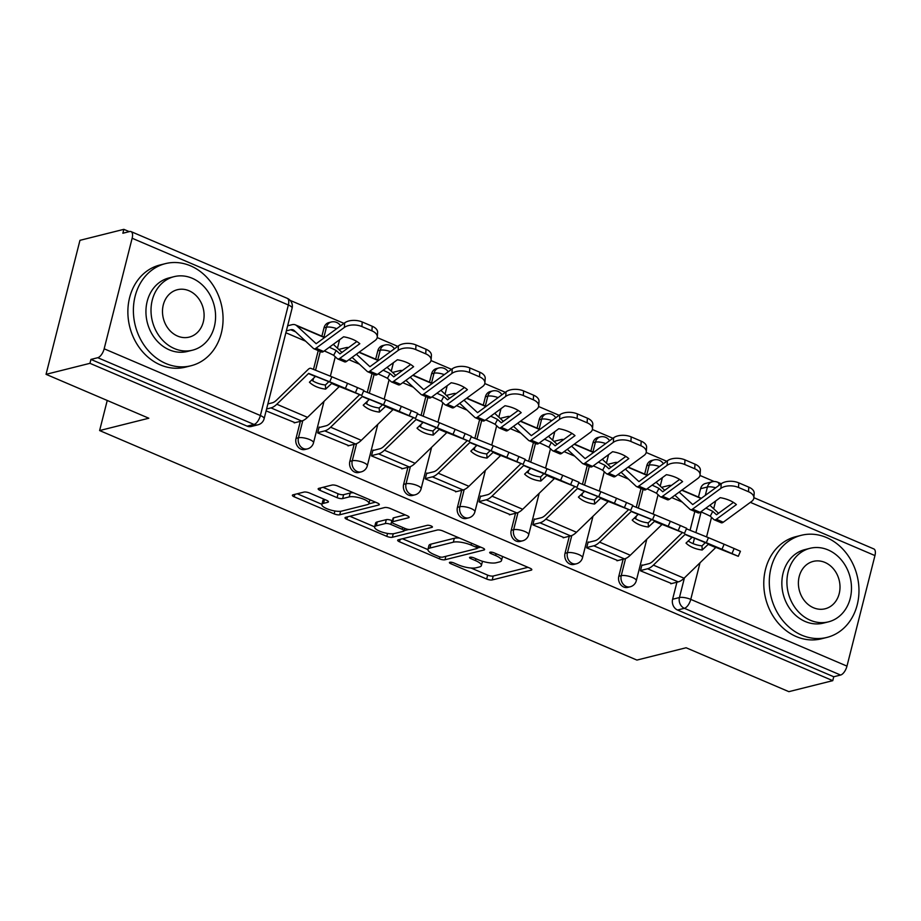 <?xml version="1.0" encoding="UTF-8"?>
<svg xmlns="http://www.w3.org/2000/svg" width="921" height="921" viewBox="0 0 921 921"><rect width="100%" height="100%" fill="white"/><g stroke="black" fill="none" stroke-linecap="round" stroke-linejoin="round"><path stroke-width="1.38" d="M449.839 562.27A2.89 0.84 -165.8 0 0 449.413 562.57A2.89 0.84 -165.8 0 0 450.703 563.664L486.668 579.033A4.133 1.197 -165.8 0 0 492.217 579.931L531.187 570.168A4.133 1.197 -165.8 0 0 531.808 569.742A4.133 1.197 -165.8 0 0 529.966 568.176L494.001 552.819A2.89 0.84 -165.8 0 0 490.122 552.186A2.89 0.84 -165.8 0 0 489.684 552.485A2.89 0.84 -165.8 0 0 490.974 553.579L495.625 555.559A13.228 3.845 -165.8 0 1 501.519 560.544A13.228 3.845 -165.8 0 1 499.527 561.925L496.281 562.743A13.228 3.845 -165.8 0 1 478.517 559.853L473.866 557.861A2.89 0.84 -165.8 0 0 469.986 557.228A2.89 0.84 -165.8 0 0 469.549 557.527A2.89 0.84 -165.8 0 0 470.838 558.621L475.489 560.613A13.228 3.845 -165.8 0 1 481.384 565.586A13.228 3.845 -165.8 0 1 479.392 566.968L476.145 567.785A13.228 3.845 -165.8 0 1 458.382 564.895L453.731 562.904A2.89 0.84 -165.8 0 0 449.839 562.27M309.491 493A4.133 1.197 -165.8 0 0 303.942 492.09L293.005 494.83A4.133 1.197 -165.8 0 0 292.383 495.268A4.133 1.197 -165.8 0 0 294.225 496.822L334.173 513.883A4.133 1.197 -165.8 0 0 339.722 514.781L378.704 505.019A4.133 1.197 -165.8 0 0 379.325 504.593A4.133 1.197 -165.8 0 0 377.483 503.039L337.535 485.966A4.133 1.197 -165.8 0 0 331.986 485.068L318.781 488.372A4.133 1.197 -165.8 0 0 318.159 488.809A4.133 1.197 -165.8 0 0 320.001 490.363L337.086 497.662A4.133 1.197 -165.8 0 0 342.647 498.572L349.197 496.926A11.064 3.212 -165.8 0 1 361.642 498.445A11.064 3.212 -165.8 0 1 368.964 503.511A11.064 3.212 -165.8 0 1 367.306 504.662L341.645 511.097A11.064 3.212 -165.8 0 1 329.188 509.578A11.064 3.212 -165.8 0 1 321.866 504.512A11.064 3.212 -165.8 0 1 323.536 503.361L327.807 502.29A4.133 1.197 -165.8 0 0 328.429 501.853A4.133 1.197 -165.8 0 0 326.587 500.299L309.491 493M832.757 680.665L788.86 691.659L686.099 647.762L636.906 660.081L99.618 430.556L148.811 418.226L46.05 374.329L89.947 363.323L832.757 680.665L833.747 676.762L840.585 675.047L684.372 608.309A8.427 7.092 -104.1 0 1 679.445 597.545L684.418 577.904M398.286 539.81A4.133 1.197 -165.8 0 0 397.665 540.236A4.133 1.197 -165.8 0 0 399.507 541.79L439.444 558.851A4.133 1.197 -165.8 0 0 444.993 559.761L483.974 549.998A4.133 1.197 -165.8 0 0 484.596 549.561A4.133 1.197 -165.8 0 0 482.754 548.007L442.805 530.945A4.133 1.197 -165.8 0 0 437.256 530.036L398.286 539.81M386.808 536.367L346.86 519.306A4.133 1.197 -165.8 0 1 345.018 517.752A4.133 1.197 -165.8 0 1 345.651 517.314L384.621 507.552A4.133 1.197 -165.8 0 1 390.17 508.461L407.266 515.76A4.133 1.197 -165.8 0 1 409.108 517.314A4.133 1.197 -165.8 0 1 408.487 517.752L392.68 521.712A4.133 1.197 -165.8 0 0 392.058 522.138A4.133 1.197 -165.8 0 0 393.9 523.692L405.24 528.539A4.133 1.197 -165.8 0 0 410.789 529.448L427.24 525.327A2.89 0.84 -165.8 0 1 430.498 525.718A2.89 0.84 -165.8 0 1 432.421 527.042A2.89 0.84 -165.8 0 1 431.984 527.342L392.358 537.277A4.133 1.197 -165.8 0 1 386.808 536.367L387.545 533.432M46.05 374.329L79.954 240.335L123.851 229.341L129.251 231.643M714.155 481.522L699.995 475.466M666.735 461.26L646.197 452.487M612.937 438.281L592.399 429.508M559.139 415.302L538.601 406.518M505.353 392.311L484.803 383.539M451.555 369.333L431.005 360.56M397.757 346.354L377.219 337.581M343.959 323.363L290.138 300.373M89.947 363.323L90.937 359.42L97.776 357.705A8.427 3.834 -66.9 0 0 104.165 348.794L132.14 238.24A8.427 3.834 -66.9 0 0 131.035 231.597A8.427 3.834 -66.9 0 0 129.7 231.528L122.861 233.243L123.851 229.341M833.747 676.762L677.534 610.024A8.427 7.092 -104.1 0 1 672.606 599.26L676.923 582.222M690.071 530.277L694.825 511.489M698.475 497.064L700.582 488.706L707.42 487.002A8.427 7.092 -104.1 0 1 712.278 481.775L705.44 483.49A8.427 7.092 75.9 0 0 700.582 488.706M753.896 497.685L873.845 548.939A8.427 3.834 113.1 0 1 874.95 555.582L846.975 666.125A8.427 3.834 113.1 0 1 840.585 675.047M662.418 487.117L668.611 485.563A21.056 9.578 113.1 0 1 671.305 485.517M642.651 565.252L641.937 564.941L640.452 570.801L671.616 583.546M588.853 542.262L588.139 541.962L586.654 547.822L617.818 560.567M608.62 464.138L607.768 464.368M535.055 519.283L534.341 518.984L532.856 524.843L564.02 537.588M554.822 441.159L561.027 439.605A21.056 9.578 113.1 0 1 563.71 439.559M481.257 496.304L480.543 495.993L479.058 501.853L510.234 514.597M501.024 418.169L500.184 418.399M427.459 473.313L426.745 473.014L425.26 478.874L456.436 491.618M447.226 395.19L453.431 393.635A21.056 9.578 113.1 0 1 456.114 393.589M373.661 450.334L372.947 450.035L371.462 455.895L402.638 468.639M393.428 372.211L399.633 370.656A21.056 9.578 113.1 0 1 402.327 370.61M319.863 427.356L319.15 427.045L317.676 432.905L348.84 445.649M339.63 349.22L345.836 347.678A21.056 9.578 113.1 0 1 348.529 347.62M266.111 410.881L295.042 422.67M296.032 438.384L298.462 437.774A8.427 7.092 -104.1 0 0 300.304 446.155A8.427 7.092 -104.1 0 0 307.407 448.895L304.978 449.494A8.427 7.092 75.9 0 1 297.886 446.766A8.427 7.092 75.9 0 1 296.032 438.384L300.35 421.346M313.485 369.402L318.24 350.613M321.89 336.188L324.008 327.83L326.437 327.22A8.427 7.092 -104.1 0 1 331.284 322.005L328.855 322.603A8.427 7.092 75.9 0 0 324.008 327.83M349.83 461.363L352.259 460.753A8.427 7.092 -104.1 0 0 354.101 469.134A8.427 7.092 -104.1 0 0 361.205 471.874L358.776 472.485A8.427 7.092 75.9 0 1 351.684 469.745A8.427 7.092 75.9 0 1 349.83 461.363L354.136 444.325M367.283 392.381L372.038 373.592M375.687 359.167L377.806 350.809L380.235 350.21A8.427 7.092 -104.1 0 1 385.082 344.984L382.652 345.594A8.427 7.092 75.9 0 0 377.806 350.809M403.628 484.342L406.057 483.744A8.427 7.092 -104.1 0 0 407.899 492.125A8.427 7.092 -104.1 0 0 415.003 494.853L412.573 495.463A8.427 7.092 75.9 0 1 405.47 492.735A8.427 7.092 75.9 0 1 403.628 484.342L407.934 467.304M421.081 415.371L425.836 396.571M429.485 382.157L431.604 373.799L434.021 373.189A8.427 7.092 -104.1 0 1 438.88 367.963L436.45 368.573A8.427 7.092 75.9 0 0 431.604 373.799M457.426 507.333L459.855 506.723A8.427 7.092 -104.1 0 0 461.697 515.104A8.427 7.092 -104.1 0 0 468.789 517.844L466.371 518.442A8.427 7.092 75.9 0 1 459.268 515.714A8.427 7.092 75.9 0 1 457.426 507.333L461.732 490.294M474.879 438.35L479.634 419.562M483.283 405.136L485.402 396.778L487.819 396.168A8.427 7.092 -104.1 0 1 492.677 390.953L490.248 391.552A8.427 7.092 75.9 0 0 485.402 396.778M511.224 530.312L513.642 529.702A8.427 7.092 -104.1 0 0 515.495 538.083A8.427 7.092 -104.1 0 0 522.587 540.823L520.169 541.433A8.427 7.092 75.9 0 1 513.066 538.693A8.427 7.092 75.9 0 1 511.224 530.312L515.53 513.273M528.677 461.329L533.432 442.541M537.081 428.115L539.199 419.757L541.617 419.159A8.427 7.092 -104.1 0 1 546.475 413.932L544.046 414.542A8.427 7.092 75.9 0 0 539.199 419.757M565.022 553.291L567.44 552.692A8.427 7.092 -104.1 0 0 569.293 561.073A8.427 7.092 -104.1 0 0 576.385 563.802L573.956 564.412A8.427 7.092 75.9 0 1 566.864 561.683A8.427 7.092 75.9 0 1 565.022 553.291L569.328 536.252M582.475 484.319L587.23 465.519M590.879 451.106L592.986 442.748L595.415 442.138A8.427 7.092 -104.1 0 1 600.273 436.911L597.844 437.521A8.427 7.092 75.9 0 0 592.986 442.748M618.808 576.281L621.238 575.671A8.427 7.092 -104.1 0 0 623.091 584.052A8.427 7.092 -104.1 0 0 630.183 586.792L627.754 587.391A8.427 7.092 75.9 0 1 620.662 584.662A8.427 7.092 75.9 0 1 618.808 576.281L623.126 559.243M636.273 507.298L641.028 488.51M644.677 474.085L646.784 465.727L649.213 465.117A8.427 7.092 -104.1 0 1 654.06 459.89L651.642 460.5A8.427 7.092 75.9 0 0 646.784 465.727M99.618 430.556L107.239 400.462M671.708 497.582L682.231 502.083M90.937 359.42L247.15 426.158A8.427 7.092 75.9 0 0 251.18 426.515L258.018 424.8A8.427 7.092 -104.1 0 1 254 424.443L97.776 357.705M617.91 474.603L628.433 479.093M564.113 451.624L574.635 456.114M510.326 428.633L520.837 433.135M456.528 405.654L467.039 410.144M402.73 382.675L413.241 387.165M348.932 359.685L359.455 364.186M285.878 332.757L305.657 341.196M481.384 565.586L482.374 561.683A13.228 3.845 -165.8 0 0 482.397 561.257M501.519 560.544L502.509 556.641A13.228 3.845 -165.8 0 0 502.544 556.457M471.022 568.015L487.646 575.118A4.133 1.197 -165.8 0 0 493.207 576.028L527.952 567.324M477.354 547.995L480.739 547.143M402.5 538.75L427.92 549.607M438.753 556.503A2.89 0.84 -165.8 0 0 442.633 557.136L476.848 548.571A2.89 0.84 -165.8 0 0 477.285 548.271A2.89 0.84 -165.8 0 0 475.996 547.178L471.092 545.082A13.228 3.845 -165.8 0 0 453.328 542.193L429.946 548.041A13.228 3.845 -165.8 0 0 427.954 549.434A13.228 3.845 -165.8 0 0 433.849 554.407L438.753 556.503M459.441 538.048A13.228 3.845 -165.8 0 0 454.318 538.278L453.328 542.193M427.954 549.434L428.933 545.52A13.228 3.845 -165.8 0 1 430.924 544.138L454.318 538.278M374.64 526.847L349.865 516.255M405.252 514.897L393.67 517.798A4.133 1.197 -165.8 0 0 393.048 518.235L392.058 522.138M408.843 529.483L404.1 530.68M376.275 525.822A11.064 3.212 -165.8 0 0 374.617 526.973A11.064 3.212 -165.8 0 0 381.939 532.039A11.064 3.212 -165.8 0 0 394.384 533.558L403.421 531.29A4.133 1.197 -165.8 0 0 404.054 530.853A4.133 1.197 -165.8 0 0 402.212 529.299L390.872 524.452A4.133 1.197 -165.8 0 0 385.312 523.554L376.275 525.822L377.265 521.908A11.064 3.212 -165.8 0 0 375.595 523.07L374.617 526.973M377.265 521.908L386.302 519.651A4.133 1.197 -165.8 0 1 391.851 520.549L392.404 520.779M321.866 504.512L322.857 500.61A11.064 3.212 -165.8 0 1 324.526 499.447L324.572 499.435M353.457 492.77A11.064 3.212 -165.8 0 0 350.176 493.023L349.197 496.926M322.995 487.313L338.076 493.76A4.133 1.197 -165.8 0 0 343.625 494.669L350.176 493.023M368.814 503.845L375.469 502.175M297.23 493.771L321.913 504.317M705.912 508.127A26.11 3.765 27.4 0 1 712.75 511.374L710.264 516.186A26.11 3.765 27.4 0 0 701.468 512.088A26.11 3.765 27.4 0 0 700.858 511.834M712.75 511.374L716.526 514.758L733.438 502.394M674.897 495.256L690.048 509.359A6.32 2.878 -66.9 0 0 690.451 509.612A6.32 2.878 -66.9 0 0 691.441 509.67A6.32 2.878 -66.9 0 0 692.569 509.106L700.156 512.341L720.187 497.662A26.11 14.172 -176.1 0 1 736.397 504.593L716.365 519.271A6.32 2.878 113.1 0 1 715.237 519.835A6.32 2.878 113.1 0 1 714.236 519.778A6.32 2.878 113.1 0 1 713.844 519.525L710.264 516.186M714.236 519.778L721.131 522.725A6.32 2.878 -66.9 0 0 722.133 522.783A6.32 2.878 -66.9 0 0 723.261 522.219L751.617 501.438A12.629 6.85 -176.1 0 0 753.873 497.858A12.629 6.85 -176.1 0 0 748.485 491.722L748.796 487.14A12.629 6.85 3.9 0 1 754.184 493.276L753.873 497.858M679.18 492.113L692.73 504.593L721.235 483.732A12.629 6.85 3.9 0 1 738.803 482.869L748.796 487.14M700.156 512.341A6.32 2.878 113.1 0 1 699.027 512.905A6.32 2.878 113.1 0 1 698.037 512.859L690.451 509.612M709.872 505.226L718.553 513.308M738.803 482.869L738.492 487.451L748.485 491.722M738.492 487.451A12.629 6.85 -176.1 0 0 720.924 488.326L721.235 483.732L717.632 482.201A8.427 8.427 0 0 0 712.278 481.775M692.569 509.106L720.924 488.326M688.183 540.961A26.11 17.119 176.8 0 0 692.765 543.494A26.11 17.119 176.8 0 0 701.986 545.877L705.428 542.527M702.216 550.01L708.456 544.15L723.261 550.102L692.247 537.231L686.007 543.079A26.11 17.119 176.8 0 0 692.995 547.627A26.11 17.119 176.8 0 0 702.216 550.01L701.986 545.877M640.521 570.536L647.567 568.775A21.056 9.578 -66.9 0 0 653.392 565.114L685.212 534.284L706.315 542.711L708.445 537.668L724.125 544.23L721.995 549.273L706.315 542.711M686.203 529.299A6.32 2.878 113.1 0 1 686.502 529.195A6.32 2.878 113.1 0 1 687.48 529.241L708.445 537.668M670.776 583.764L678.259 581.888A21.056 9.578 -66.9 0 0 684.084 578.227L715.905 547.385L738.297 556.307L721.995 549.273M641.799 565.459L648.845 563.698A15.576 7.092 -66.9 0 0 653.162 560.993L682.449 532.534M731.999 553.544L734.118 548.502L724.125 544.23M734.118 548.502L740.426 551.265L738.297 556.307M652.114 485.148A26.11 3.765 27.4 0 1 658.952 488.395L656.466 493.207A26.11 3.765 27.4 0 0 647.682 489.109A26.11 3.765 27.4 0 0 647.06 488.844M658.952 488.395L662.729 491.768L679.64 479.415M621.099 472.266L636.25 486.38A6.32 2.878 -66.9 0 0 636.653 486.633A6.32 2.878 -66.9 0 0 637.643 486.691A6.32 2.878 -66.9 0 0 638.771 486.115L646.358 489.362L666.39 474.683A26.11 14.172 -176.1 0 1 682.599 481.614L662.567 496.281A6.32 2.878 113.1 0 1 661.439 496.856A6.32 2.878 113.1 0 1 660.438 496.799A6.32 2.878 113.1 0 1 660.046 496.546L656.466 493.207M660.438 496.799L667.345 499.746A6.32 2.878 -66.9 0 0 668.335 499.792A6.32 2.878 -66.9 0 0 669.463 499.228L697.819 478.448A12.629 6.85 -176.1 0 0 700.087 474.879A12.629 6.85 -176.1 0 0 694.699 468.743L694.998 464.149A12.629 6.85 3.9 0 1 700.386 470.297L700.087 474.879M625.382 469.123L638.932 481.602L667.437 460.753A12.629 6.85 3.9 0 1 685.005 459.878L694.998 464.149M646.358 489.362A6.32 2.878 113.1 0 1 645.23 489.926A6.32 2.878 113.1 0 1 644.24 489.88L636.653 486.633M656.074 482.236L664.755 490.317M685.005 459.878L684.694 464.472L694.699 468.743M684.694 464.472A12.629 6.85 -176.1 0 0 667.126 465.335L667.437 460.753M638.771 486.115L667.126 465.335M607.779 464.345L614.825 462.584A21.056 9.578 113.1 0 1 617.507 462.538M598.316 462.158A26.11 3.765 27.4 0 1 605.155 465.404L602.668 470.217A26.11 3.765 27.4 0 0 593.884 466.13A26.11 3.765 27.4 0 0 593.262 465.865M605.155 465.404L608.931 468.789L625.843 456.436M567.301 449.287L582.452 463.39A6.32 2.878 -66.9 0 0 582.855 463.654A6.32 2.878 -66.9 0 0 583.845 463.7A6.32 2.878 -66.9 0 0 584.973 463.136L592.56 466.383L612.592 451.704A26.11 14.172 -176.1 0 1 628.801 458.623L608.769 473.302A6.32 2.878 113.1 0 1 607.641 473.866A6.32 2.878 113.1 0 1 606.651 473.82A6.32 2.878 113.1 0 1 606.248 473.555L602.668 470.217M606.651 473.82L613.547 476.767A6.32 2.878 -66.9 0 0 614.537 476.813A6.32 2.878 -66.9 0 0 615.665 476.249L644.021 455.469A12.629 6.85 -176.1 0 0 646.289 451.9A12.629 6.85 -176.1 0 0 640.901 445.764L641.2 441.171A12.629 6.85 3.9 0 1 646.6 447.307L646.289 451.9M571.584 446.144L585.134 458.623L613.639 437.763A12.629 6.85 3.9 0 1 631.207 436.899L641.2 441.171M592.56 466.383A6.32 2.878 113.1 0 1 591.432 466.947A6.32 2.878 113.1 0 1 590.442 466.889L582.855 463.654M602.276 459.257L610.957 467.338M631.207 436.899L630.897 441.481L640.901 445.764M630.897 441.481A12.629 6.85 -176.1 0 0 613.328 442.356L613.639 437.763M584.973 463.136L613.328 442.356M634.385 517.982A26.11 17.119 176.8 0 0 638.967 520.515A26.11 17.119 176.8 0 0 648.188 522.898L651.631 519.548M648.419 527.019L654.658 521.171L669.463 527.123L653.254 520.192L638.322 514.24L632.209 520.1A26.11 17.119 176.8 0 0 639.197 524.648A26.11 17.119 176.8 0 0 648.419 527.019L648.188 522.898M586.723 547.558L593.769 545.796A21.056 9.578 -66.9 0 0 599.594 542.135L631.415 511.293L652.517 519.72L654.647 514.678L670.327 521.251L668.197 526.294L652.517 519.72M632.405 506.308A6.32 2.878 113.1 0 1 632.704 506.216A6.32 2.878 113.1 0 1 633.683 506.262L654.647 514.678M616.978 560.774L624.461 558.909A21.056 9.578 -66.9 0 0 630.286 555.248L662.107 524.406L684.499 533.328L668.197 526.294M588.012 542.481L595.047 540.719A15.576 7.092 -66.9 0 0 599.364 538.002L628.652 509.555M678.201 530.565L680.331 525.523L670.327 521.251M680.331 525.523L686.629 528.286L684.499 533.328M580.587 495.003A26.11 17.119 176.8 0 0 585.169 497.536A26.11 17.119 176.8 0 0 594.39 499.907L597.833 496.557M594.621 504.04L600.734 498.18L615.665 504.144L599.456 497.213L584.651 491.261L578.411 497.11A26.11 17.119 176.8 0 0 585.399 501.657A26.11 17.119 176.8 0 0 594.621 504.04L594.39 499.907M532.925 524.579L539.971 522.806A21.056 9.578 -66.9 0 0 545.808 519.156L577.628 488.314L598.719 496.741L600.849 491.699L616.529 498.261L614.399 503.303L598.719 496.741M578.607 483.329A6.32 2.878 113.1 0 1 578.906 483.237A6.32 2.878 113.1 0 1 579.885 483.272L600.849 491.699M563.18 537.795L570.663 535.918A21.056 9.578 -66.9 0 0 576.488 532.257L608.321 501.427L630.701 510.349L614.399 503.303M534.215 519.49L541.249 517.729A15.576 7.092 -66.9 0 0 545.566 515.023L574.854 486.564M624.403 507.575L626.533 502.532L616.529 498.261M626.533 502.532L632.831 505.307L630.701 510.349M826.482 537.53A52.647 44.312 75.9 0 0 801.339 535.297A52.647 44.312 75.9 0 0 769.288 582.371A52.647 44.312 75.9 0 0 801.777 635.191A52.647 44.312 75.9 0 0 826.92 637.424A52.647 44.312 75.9 0 0 858.971 590.338A52.647 44.312 75.9 0 0 826.482 537.53M801.339 535.297L795.825 536.678A52.647 44.312 75.9 0 0 763.774 583.753A52.647 44.312 75.9 0 0 796.262 636.572A52.647 44.312 75.9 0 0 821.405 638.806L826.92 637.424M828.416 621.859L823.339 623.126A37.899 31.901 -104.1 0 1 805.23 621.514A37.899 31.901 -104.1 0 1 781.848 583.488A37.899 31.901 -104.1 0 1 804.919 549.595L809.996 548.317A37.899 31.901 75.9 0 0 786.914 582.222A37.899 31.901 75.9 0 0 810.307 620.247A37.899 31.901 75.9 0 0 828.416 621.859A37.899 31.901 75.9 0 0 851.488 587.955A37.899 31.901 75.9 0 0 828.094 549.929A37.899 31.901 75.9 0 0 809.996 548.317M813.473 607.745A24.43 20.561 75.9 0 0 825.135 608.781A24.43 20.561 75.9 0 0 840.01 586.93A24.43 20.561 75.9 0 0 824.94 562.432A24.43 20.561 75.9 0 0 813.266 561.396A24.43 20.561 75.9 0 0 798.392 583.235A24.43 20.561 75.9 0 0 813.473 607.745M190.578 265.858A52.647 44.312 75.9 0 0 165.435 263.625A52.647 44.312 75.9 0 0 133.384 310.711A52.647 44.312 75.9 0 0 165.872 363.519A52.647 44.312 75.9 0 0 191.015 365.752A52.647 44.312 75.9 0 0 223.066 318.678A52.647 44.312 75.9 0 0 190.578 265.858M165.435 263.625L159.92 265.006A52.647 44.312 75.9 0 0 127.869 312.092A52.647 44.312 75.9 0 0 160.346 364.9A52.647 44.312 75.9 0 0 185.501 367.134L191.015 365.752M192.512 350.187L187.435 351.454A37.899 31.901 -104.1 0 1 169.326 349.853A37.899 31.901 -104.1 0 1 145.932 311.828A37.899 31.901 -104.1 0 1 169.015 277.923L174.081 276.657A37.899 31.901 75.9 0 0 151.009 310.55A37.899 31.901 75.9 0 0 174.403 348.575A37.899 31.901 75.9 0 0 192.512 350.187A37.899 31.901 75.9 0 0 215.583 316.283A37.899 31.901 75.9 0 0 192.19 278.257A37.899 31.901 75.9 0 0 174.081 276.657M177.569 336.073A24.43 20.561 75.9 0 0 189.231 337.109A24.43 20.561 75.9 0 0 204.105 315.27A24.43 20.561 75.9 0 0 189.035 290.76A24.43 20.561 75.9 0 0 177.362 289.724A24.43 20.561 75.9 0 0 162.487 311.574A24.43 20.561 75.9 0 0 177.569 336.073M544.518 439.179A26.11 3.765 27.4 0 1 551.357 442.425L548.87 447.238A26.11 3.765 27.4 0 0 540.086 443.139A26.11 3.765 27.4 0 0 539.464 442.886M551.357 442.425L555.133 445.81L572.045 433.446M513.504 426.308L528.654 440.411A6.32 2.878 -66.9 0 0 529.057 440.664A6.32 2.878 -66.9 0 0 530.059 440.722A6.32 2.878 -66.9 0 0 531.175 440.157L538.762 443.392L558.794 428.714A26.11 14.172 -176.1 0 1 575.003 435.645L554.972 450.323A6.32 2.878 113.1 0 1 553.843 450.887A6.32 2.878 113.1 0 1 552.853 450.83A6.32 2.878 113.1 0 1 552.45 450.576L548.87 447.238M552.853 450.83L559.749 453.777A6.32 2.878 -66.9 0 0 560.751 453.834A6.32 2.878 -66.9 0 0 561.868 453.27L590.223 432.49A12.629 6.85 -176.1 0 0 592.491 428.91A12.629 6.85 -176.1 0 0 587.103 422.774L587.414 418.192A12.629 6.85 3.9 0 1 592.802 424.328L592.491 428.91M517.786 423.165L531.336 435.645L559.841 414.784A12.629 6.85 3.9 0 1 577.409 413.92L587.414 418.192M538.762 443.392A6.32 2.878 113.1 0 1 537.645 443.957A6.32 2.878 113.1 0 1 536.644 443.91L529.057 440.664M548.479 436.278L557.159 444.359M577.409 413.92L577.099 418.502L587.103 422.774M577.099 418.502A12.629 6.85 -176.1 0 0 559.542 419.377L559.841 414.784M531.175 440.157L559.542 419.377M500.184 418.387L507.229 416.614A21.056 9.578 113.1 0 1 509.912 416.568M490.72 416.2A26.11 3.765 27.4 0 1 497.559 419.446L495.072 424.259A26.11 3.765 27.4 0 0 486.288 420.16A26.11 3.765 27.4 0 0 485.678 419.895M497.559 419.446L501.335 422.82L518.247 410.467M459.706 403.317L474.868 417.432A6.32 2.878 -66.9 0 0 475.259 417.685A6.32 2.878 -66.9 0 0 476.261 417.743A6.32 2.878 -66.9 0 0 477.377 417.167L484.964 420.413L504.996 405.735A26.11 14.172 -176.1 0 1 521.205 412.666L501.174 427.332A6.32 2.878 113.1 0 1 500.057 427.908A6.32 2.878 113.1 0 1 499.055 427.851A6.32 2.878 113.1 0 1 498.652 427.597L495.072 424.259M499.055 427.851L505.951 430.798A6.32 2.878 -66.9 0 0 506.953 430.844A6.32 2.878 -66.9 0 0 508.07 430.28L536.436 409.5A12.629 6.85 -176.1 0 0 538.693 405.931A12.629 6.85 -176.1 0 0 533.305 399.795L533.616 395.201A12.629 6.85 3.9 0 1 539.004 401.349L538.693 405.931M464 400.175L477.539 412.654L506.043 391.805A12.629 6.85 3.9 0 1 523.612 390.93L533.616 395.201M484.964 420.413A6.32 2.878 113.1 0 1 483.847 420.978A6.32 2.878 113.1 0 1 482.846 420.932L475.259 417.685M494.692 413.287L503.361 421.369M523.612 390.93L523.301 395.523L533.305 399.795M523.301 395.523A12.629 6.85 -176.1 0 0 505.744 396.387L506.043 391.805M477.377 417.167L505.744 396.387M436.922 393.209A26.11 3.765 27.4 0 1 443.772 396.467L441.274 401.268A26.11 3.765 27.4 0 0 432.49 397.181A26.11 3.765 27.4 0 0 431.88 396.916M443.772 396.467L447.537 399.841L464.449 387.488M405.908 380.338L421.07 394.441A6.32 2.878 -66.9 0 0 421.461 394.706A6.32 2.878 -66.9 0 0 422.463 394.752A6.32 2.878 -66.9 0 0 423.591 394.188L431.178 397.435L451.198 382.756A26.11 14.172 -176.1 0 1 467.408 389.675L447.376 404.354A6.32 2.878 113.1 0 1 446.259 404.918A6.32 2.878 113.1 0 1 445.257 404.872A6.32 2.878 113.1 0 1 444.866 404.607L441.274 401.268M445.257 404.872L452.153 407.819A6.32 2.878 -66.9 0 0 453.155 407.865A6.32 2.878 -66.9 0 0 454.283 407.301L482.639 386.521A12.629 6.85 -176.1 0 0 484.895 382.952A12.629 6.85 -176.1 0 0 479.507 376.816L479.818 372.222A12.629 6.85 3.9 0 1 485.206 378.358L484.895 382.952M410.202 377.196L423.741 389.675L452.257 368.814A12.629 6.85 3.9 0 1 469.814 367.951L479.818 372.222M431.178 397.435A6.32 2.878 113.1 0 1 430.049 397.999A6.32 2.878 113.1 0 1 429.048 397.941L421.461 394.706M440.894 390.308L449.575 398.39M469.814 367.951L469.503 372.533L479.507 376.816M469.503 372.533A12.629 6.85 -176.1 0 0 451.946 373.408L452.257 368.814M423.591 394.188L451.946 373.408M526.789 472.013A26.11 17.119 176.8 0 0 531.371 474.557A26.11 17.119 176.8 0 0 540.592 476.928L544.035 473.578M540.823 481.061L547.062 475.201L561.868 481.153L530.853 468.282L524.613 474.131A26.11 17.119 176.8 0 0 531.601 478.678A26.11 17.119 176.8 0 0 540.823 481.061L540.592 476.928M479.127 501.588L486.173 499.827A21.056 9.578 -66.9 0 0 492.01 496.166L523.83 465.335L544.921 473.762L547.051 468.72L562.731 475.282L560.601 480.325L544.921 473.762M524.809 460.35A6.32 2.878 113.1 0 1 525.108 460.247A6.32 2.878 113.1 0 1 526.087 460.293L547.051 468.72M509.382 514.816L516.865 512.939A21.056 9.578 -66.9 0 0 522.702 509.278L554.523 478.448L576.914 487.359L560.601 480.325M480.417 496.511L487.451 494.75A15.576 7.092 -66.9 0 0 491.768 492.044L521.056 463.585M570.606 484.596L572.735 479.553L562.731 475.282M572.735 479.553L579.033 482.316L576.914 487.359M472.991 449.034A26.11 17.119 176.8 0 0 477.573 451.566A26.11 17.119 176.8 0 0 486.795 453.949L490.237 450.599M487.025 458.071L493.265 452.223L508.07 458.174L491.86 451.244L476.928 445.292L470.815 451.152A26.11 17.119 176.8 0 0 477.803 455.699A26.11 17.119 176.8 0 0 487.025 458.071L486.795 453.949M425.329 478.609L432.375 476.848A21.056 9.578 -66.9 0 0 438.212 473.187L470.032 442.345L491.123 450.783L493.253 445.729L508.933 452.303L506.803 457.346L491.123 450.783M471.022 437.36A6.32 2.878 113.1 0 1 471.31 437.268A6.32 2.878 113.1 0 1 472.289 437.314L493.253 445.729M455.584 491.826L463.067 489.96A21.056 9.578 -66.9 0 0 468.904 486.3L500.725 455.458L523.116 464.38L506.803 457.346M426.619 473.532L433.664 471.771A15.576 7.092 -66.9 0 0 437.982 469.054L467.258 440.606M516.808 461.617L518.937 456.574L508.933 452.303M518.937 456.574L525.235 459.337L523.116 464.38M419.193 426.055A26.11 17.119 176.8 0 0 423.775 428.587A26.11 17.119 176.8 0 0 432.997 430.959L436.439 427.62M433.227 435.092L439.34 429.232L454.272 435.196L423.257 422.313L417.017 428.161A26.11 17.119 176.8 0 0 424.005 432.709A26.11 17.119 176.8 0 0 433.227 435.092L432.997 430.959M371.531 455.63L378.577 453.857A21.056 9.578 -66.9 0 0 384.414 450.208L416.234 419.366L437.325 427.793L439.455 422.751L455.135 429.313L453.005 434.355L437.325 427.793M417.225 414.381A6.32 2.878 113.1 0 1 417.512 414.289A6.32 2.878 113.1 0 1 418.491 414.323L439.455 422.751M401.786 468.847L409.269 466.97A21.056 9.578 -66.9 0 0 415.106 463.309L446.927 432.479L469.319 441.401L453.005 434.355M372.821 450.542L379.866 448.78A15.576 7.092 -66.9 0 0 384.184 446.075L413.471 417.616M463.01 438.626L465.14 433.584L455.135 429.313M465.14 433.584L471.448 436.358L469.319 441.401M383.124 370.23A26.11 3.765 27.4 0 1 389.974 373.477L387.476 378.289A26.11 3.765 27.4 0 0 378.692 374.191A26.11 3.765 27.4 0 0 378.082 373.938M389.974 373.477L393.739 376.862L410.651 364.497M352.11 357.36L367.272 371.462A6.32 2.878 -66.9 0 0 367.663 371.727A6.32 2.878 -66.9 0 0 368.665 371.773A6.32 2.878 -66.9 0 0 369.793 371.209L377.38 374.444L397.4 359.766A26.11 14.172 -176.1 0 1 413.61 366.696L393.589 381.375A6.32 2.878 113.1 0 1 392.461 381.939A6.32 2.878 113.1 0 1 391.46 381.893A6.32 2.878 113.1 0 1 391.068 381.628L387.476 378.289M391.46 381.893L398.356 384.828A6.32 2.878 -66.9 0 0 399.357 384.886A6.32 2.878 -66.9 0 0 400.485 384.322L428.841 363.542A12.629 6.85 -176.1 0 0 431.097 359.961A12.629 6.85 -176.1 0 0 425.709 353.825L426.02 349.243A12.629 6.85 3.9 0 1 431.408 355.379L431.097 359.961M356.404 354.217L369.943 366.696L398.459 345.836A12.629 6.85 3.9 0 1 416.016 344.972L426.02 349.243M377.38 374.444A6.32 2.878 113.1 0 1 376.252 375.008A6.32 2.878 113.1 0 1 375.25 374.962L367.663 371.727M387.096 367.329L395.777 375.411M416.016 344.972L415.705 349.554L425.709 353.825M415.705 349.554A12.629 6.85 -176.1 0 0 398.148 350.429L398.459 345.836M369.793 371.209L398.148 350.429M365.407 403.064A26.11 17.119 176.8 0 0 369.977 405.608A26.11 17.119 176.8 0 0 379.199 407.98L382.652 404.63M379.429 412.113L385.669 406.253L400.474 412.205L369.459 399.334L363.219 405.182A26.11 17.119 176.8 0 0 370.207 409.73A26.11 17.119 176.8 0 0 379.429 412.113L379.199 407.98M317.733 432.64L324.779 430.878A21.056 9.578 -66.9 0 0 330.616 427.217L362.437 396.387L383.527 404.814L385.657 399.772L401.337 406.334L399.219 411.376L383.527 404.814M363.427 391.402A6.32 2.878 113.1 0 1 363.726 391.298A6.32 2.878 113.1 0 1 364.693 391.344L385.657 399.772M348 445.868L355.471 443.991A21.056 9.578 -66.9 0 0 361.308 440.33L393.129 409.5L415.521 418.422L399.219 411.376M319.023 427.563L326.069 425.801A15.576 7.092 -66.9 0 0 330.386 423.096L359.674 394.637M409.212 415.647L411.342 410.605L401.337 406.334M411.342 410.605L417.65 413.368L415.521 418.422M329.327 347.252A26.11 3.765 27.4 0 1 336.177 350.498L333.678 355.31A26.11 3.765 27.4 0 0 324.894 351.212A26.11 3.765 27.4 0 0 324.284 350.947M336.177 350.498L339.941 353.871L356.853 341.518M286.362 330.869L290.748 329.764A15.576 7.092 113.1 0 1 293.212 329.891A15.576 7.092 113.1 0 1 294.19 330.535L313.474 348.483A6.32 2.878 -66.9 0 0 313.865 348.737A6.32 2.878 -66.9 0 0 314.867 348.794A6.32 2.878 -66.9 0 0 315.995 348.219L323.582 351.465L343.602 336.787A26.11 14.172 -176.1 0 1 359.812 343.717L339.791 358.384A6.32 2.878 113.1 0 1 338.663 358.96A6.32 2.878 113.1 0 1 337.662 358.902A6.32 2.878 113.1 0 1 337.27 358.649L333.678 355.31M337.662 358.902L344.558 361.849A6.32 2.878 -66.9 0 0 345.559 361.907A6.32 2.878 -66.9 0 0 346.687 361.331L375.043 340.551A12.629 6.85 -176.1 0 0 377.299 336.982A12.629 6.85 -176.1 0 0 371.911 330.846L372.222 326.253A12.629 6.85 3.9 0 1 377.61 332.4L377.299 336.982M287.651 325.792L292.038 324.687A21.056 9.578 113.1 0 1 295.365 324.86A21.056 9.578 113.1 0 1 296.689 325.723L316.156 343.706L344.661 322.857A12.629 6.85 3.9 0 1 362.218 321.982L372.222 326.253M323.582 351.465A6.32 2.878 113.1 0 1 322.454 352.029A6.32 2.878 113.1 0 1 321.452 351.983L313.865 348.737M333.298 344.339L341.979 352.421M362.218 321.982L361.907 326.575L371.911 330.846M361.907 326.575A12.629 6.85 -176.1 0 0 344.35 327.439L344.661 322.857M315.995 348.219L344.35 327.439M311.609 380.085A26.11 17.119 176.8 0 0 316.179 382.618A26.11 17.119 176.8 0 0 325.401 385.001L328.855 381.651M325.631 389.123L331.871 383.274L346.676 389.226L330.478 382.307L315.535 376.344L309.421 382.203A26.11 17.119 176.8 0 0 316.421 386.751A26.11 17.119 176.8 0 0 325.631 389.123L325.401 385.001M266.595 408.993L270.981 407.899A21.056 9.578 -66.9 0 0 276.818 404.238L308.639 373.396L329.73 381.835L331.859 376.781L347.539 383.355L345.421 388.397L329.73 381.835M267.873 403.916L272.271 402.822A15.576 7.092 -66.9 0 0 276.588 400.105L308.178 369.413A6.32 2.878 113.1 0 1 309.928 368.319A6.32 2.878 113.1 0 1 310.895 368.365L331.859 376.781M294.202 422.877L301.674 421.012A21.056 9.578 -66.9 0 0 307.51 417.351L339.331 386.509L361.723 395.431L345.421 388.397M355.414 392.668L357.544 387.626L347.539 383.355M357.544 387.626L363.853 390.389L361.723 395.431M451.06 562.236L450.703 563.664M491.342 552.14L490.974 553.579M471.195 557.182L470.838 558.621M104.165 348.794L260.378 415.532L288.354 304.978L132.14 238.24M672.606 599.26L679.445 597.545A8.427 2.452 -165.8 0 1 690.762 599.387L846.975 666.125M693.087 543.632L694.48 538.129M695.885 532.614L701.111 511.938M705.29 495.417L707.42 487.002A8.427 2.452 -165.8 0 1 715.709 487.785M715.663 500.978L713.683 508.772M711.519 517.36L706.568 536.908M700.029 562.731L690.762 599.387A8.427 3.834 113.1 0 1 684.372 608.309L677.534 610.024M874.95 555.582L750.362 502.348M307.407 448.895A8.427 8.427 0 0 0 313.52 442.782A8.427 2.452 14.2 0 0 309.767 439.616A8.427 2.452 14.2 0 0 298.462 437.774L302.79 420.632M312.852 380.903L313.531 378.22M315.546 370.23L320.289 351.488M323.939 337.063L326.437 327.22A8.427 2.452 14.2 0 1 336.729 328.659M361.205 471.874A8.427 8.427 0 0 0 367.318 465.773A8.427 2.452 14.2 0 0 363.565 462.595A8.427 2.452 14.2 0 0 352.259 460.753L356.588 443.623M366.65 403.893L367.329 401.199M369.344 393.209L374.087 374.467M377.737 360.042L380.235 350.21A8.427 2.452 14.2 0 1 390.527 351.649M415.003 494.853A8.427 8.427 0 0 0 421.116 488.752A8.427 2.452 14.2 0 0 417.363 485.586A8.427 2.452 14.2 0 0 406.057 483.744L410.386 466.602M420.448 426.872L421.127 424.178M423.142 416.2L427.885 397.446M431.535 383.032L434.021 373.189A8.427 2.452 14.2 0 1 444.325 374.628M468.789 517.844A8.427 8.427 0 0 0 474.914 511.731A8.427 2.452 14.2 0 0 471.161 508.565A8.427 2.452 14.2 0 0 459.855 506.723L464.184 489.581M474.234 449.851L474.925 447.157M476.94 439.179L481.683 420.437M485.332 406.011L487.819 396.168A8.427 2.452 14.2 0 1 498.123 397.607M522.587 540.823A8.427 8.427 0 0 0 528.712 534.721A8.427 2.452 14.2 0 0 524.958 531.544A8.427 2.452 14.2 0 0 513.642 529.702L517.982 512.571M528.032 472.841L528.723 470.147M530.738 462.158L535.481 443.415M539.13 428.99L541.617 419.159A8.427 2.452 14.2 0 1 551.921 420.598M576.385 563.802A8.427 8.427 0 0 0 582.509 557.7A8.427 2.452 14.2 0 0 578.756 554.534A8.427 2.452 14.2 0 0 567.44 552.692L571.78 535.55M581.83 495.82L582.509 493.126M584.536 485.148L589.279 466.394M592.928 451.981L595.415 442.138A8.427 2.452 14.2 0 1 605.719 443.577M630.183 586.792A8.427 8.427 0 0 0 636.307 580.679A8.427 2.452 14.2 0 0 632.554 577.513A8.427 2.452 14.2 0 0 621.238 575.671L625.578 558.529M635.628 518.799L636.307 516.105M638.334 508.127L643.077 489.385M646.726 474.96L649.213 465.117A8.427 2.452 14.2 0 1 659.517 466.556M247.15 426.158L254 424.443A8.427 3.834 113.1 0 0 260.378 415.532A8.427 2.452 14.2 0 1 264.131 418.698L292.107 308.144A8.427 8.427 0 0 0 287.26 298.335L131.035 231.597M287.26 298.335A8.427 3.834 -66.9 0 1 288.354 304.978A8.427 2.452 14.2 0 1 292.107 308.144M719.14 485.263A8.427 3.834 -66.9 0 0 717.632 482.201M475.961 558.759L475.489 560.613M496.097 553.705L495.625 555.559M531.475 569.063L531.187 570.168M493.207 576.028L492.217 579.931M487.646 575.118L486.668 579.033M484.25 548.893L483.974 549.998M445.856 556.33L444.993 559.761M439.939 556.906L439.444 558.851M400.117 539.349L399.507 541.79M476.468 545.324L475.996 547.178M471.552 543.229L471.092 545.082M430.924 544.138L429.946 548.041M347.482 516.854L346.86 519.306M408.763 516.635L408.487 517.752M393.67 517.798L392.68 521.712M432.179 526.57L431.984 527.342M393.255 533.743L392.358 537.277M402.673 527.445L402.212 529.299M391.851 520.549L390.872 524.452M386.302 519.651L385.312 523.554M328.095 501.174L327.807 502.29M324.526 499.447L323.536 503.361M343.625 494.669L342.647 498.572M338.076 493.76L337.086 497.662M320.612 487.911L320.001 490.363M378.98 503.914L378.704 505.019M340.609 511.27L339.722 514.781M334.899 510.994L334.173 513.883M294.847 494.37L294.225 496.822M716.365 519.271L723.261 522.219M681.747 490.225L701.1 498.491M691.878 537.369L684.982 534.422M715.675 547.535L708.088 544.299M684.084 578.227L653.392 565.114M692.247 537.231L685.351 534.284M716.043 547.396L708.456 544.15M678.259 581.888L647.567 568.775M662.567 496.281L669.463 499.228M627.961 467.246L647.302 475.512M608.769 473.302L615.665 476.249M574.163 444.267L593.504 452.522M638.08 514.39L631.184 511.443M661.877 524.556L654.29 521.309M630.286 555.248L599.594 542.135M638.449 514.252L631.553 511.305M662.245 524.417L654.658 521.171M624.461 558.909L593.769 545.796M584.282 491.411L577.386 488.464M608.079 501.577L600.492 498.33M576.488 532.257L545.808 519.156M584.651 491.261L577.755 488.314M608.447 501.427L600.86 498.192M570.663 535.918L539.971 522.806M554.972 450.323L561.868 453.27M520.365 421.277L539.706 429.543M501.174 427.332L508.07 430.28M466.567 398.298L485.908 406.564M447.376 404.354L454.283 407.301M412.769 375.319L432.11 383.573M530.484 468.421L523.589 465.473M554.281 478.586L546.694 475.351M522.702 509.278L492.01 496.166M530.853 468.282L523.957 465.335M554.649 478.448L547.062 475.201M516.865 512.939L486.173 499.827M476.698 445.442L469.791 442.494M500.483 455.607L492.896 452.361M468.904 486.3L438.212 473.187M477.055 445.304L470.159 442.356M500.851 455.469L493.265 452.223M463.067 489.96L432.375 476.848M422.9 422.463L416.004 419.516M446.697 432.628L439.11 429.382M415.106 463.309L384.414 450.208M423.257 422.313L416.361 419.366M447.053 432.479L439.467 429.244M409.269 466.97L378.577 453.857M393.589 381.375L400.485 384.322M358.971 352.329L378.312 360.595M369.102 399.472L362.206 396.525M392.899 409.638L385.312 406.403M361.308 440.33L330.616 427.217M369.459 399.334L362.563 396.387M393.255 409.5L385.669 406.253M355.471 443.991L324.779 430.878M339.791 358.384L346.687 361.331M296.689 325.723L324.514 337.616M290.748 329.764L295.595 331.836M315.304 376.493L308.408 373.546M339.101 386.659L331.514 383.412M307.51 417.351L276.818 404.238M315.661 376.355L308.765 373.408M339.458 386.521L331.871 383.274M301.674 421.012L270.981 407.899M663.35 463.747A8.427 8.427 0 0 0 654.06 459.89M662.383 477.619L660.23 486.104M658.066 494.692L653.15 514.079M646.795 539.211L636.307 580.679M609.552 440.768A8.427 8.427 0 0 0 600.273 436.911M608.585 454.64L606.432 463.125M604.268 471.713L599.364 491.1M592.997 516.221L582.509 557.7M555.754 417.789A8.427 8.427 0 0 0 546.475 413.932M554.787 431.65L552.635 440.146M550.47 448.723L545.566 468.121M539.199 493.242L528.712 534.721M501.957 394.798A8.427 8.427 0 0 0 492.677 390.953M500.989 408.671L498.848 417.155M496.672 425.744L491.768 445.131M485.413 470.263L474.914 511.731M448.159 371.819A8.427 8.427 0 0 0 438.88 367.963M447.192 385.692L445.05 394.176M442.874 402.765L437.97 422.152M431.615 447.272L421.116 488.752M394.361 348.84A8.427 8.427 0 0 0 385.082 344.984M393.394 362.701L391.252 371.198M389.076 379.774L384.172 399.173M377.817 424.293L367.318 465.773M340.563 325.85A8.427 8.427 0 0 0 331.284 322.005M339.596 339.722L337.454 348.219M335.279 356.795L330.374 376.182M324.019 401.314L313.52 442.782M258.018 424.8A8.427 8.427 0 0 0 264.131 418.698M477.872 545.923L477.285 548.271M404.699 528.309L404.054 530.853M369.908 499.804L368.964 503.511M682.012 490.041L701.353 498.296M628.214 467.051L647.555 475.317M574.416 444.072L593.769 452.338M520.618 421.093L539.971 429.359M466.82 398.102L486.173 406.368M413.034 375.123L432.375 383.389M359.236 352.144L378.577 360.41M295.365 324.86L324.779 337.42"/></g></svg>
